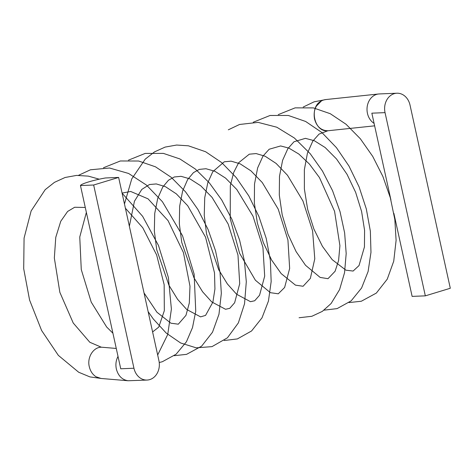 <?xml version="1.0" encoding="UTF-8"?>
<svg xmlns="http://www.w3.org/2000/svg" width="474" height="474" viewBox="0 0 474 474"><rect width="100%" height="100%" fill="white"/><g stroke="black" fill="none" stroke-linecap="round" stroke-linejoin="round"><path stroke-width="0.71" d="M374.093 123.394A15.636 12.917 -92.4 0 1 367.077 107.699A15.636 12.917 -92.4 0 1 376.593 94.397A15.636 12.917 -92.4 0 1 378.602 93.988L325.662 99.57C321.674 100.091 318.534 102.319 316.241 106.253L321.396 100.956C315.512 104.938 313.219 110.934 314.517 118.938C316.662 126.647 321.117 130.581 327.878 130.753L328.535 130.694M118.63 177.424L105.424 177.969A19.547 2.311 -12.4 0 0 80.462 185.553L93.662 185.014L118.63 177.424L158.914 360.643A15.636 12.917 -92.4 0 1 149.766 379.603A15.636 12.917 -92.4 0 1 147.076 380.059L128.128 380.752L101.081 378.465L96.009 376.753C92.572 374.501 90.338 371.142 89.29 366.669C86.819 357.076 93.858 346.352 102.218 347.264M102.485 347.282L116.272 348.449M321.396 100.956C308.461 107.171 314.505 133.141 328.322 130.711L374.626 125.835M378.602 93.988A15.636 12.917 -92.4 0 1 379.283 93.941L396.892 93.218A15.636 12.917 -92.4 0 1 410.016 105.044L450.3 288.263L425.332 295.853L385.048 112.634A15.636 12.917 -92.4 0 1 394.196 93.674A15.636 12.917 -92.4 0 1 396.892 93.218M128.128 380.752C122.108 379.822 118.18 375.888 116.343 368.956C115.419 364.488 115.976 360.293 118.02 356.389M147.076 380.059A15.636 12.917 -92.4 0 1 133.946 368.233L93.662 185.014M425.332 295.853L412.125 296.392L393.864 213.318M390.937 200.01L371.847 113.173L385.048 112.634M80.462 185.553L120.74 368.778L133.946 368.233M101.614 378.513L89.93 376.901L78.69 372.244L58.338 355.358L41.605 330.485L29.589 300.083L23.7 268.717L24.073 238.102L31.142 210.918L45.19 189.671L54.469 182.342L65.074 177.495L76.539 175.41L88.324 176.127L99.25 179.19M122.096 193.185L142.633 216.322L158.482 245.473L168.388 277.545L171.392 309.066L167.749 334.46L157.67 354.99M78.518 175.333L90.439 169.787L109.506 168.009L128.602 173.466L146.454 185.085L162.41 201.705L182.526 235.714L194.15 274.179L195.744 311.24L192.509 327.593L186.436 341.772L176.115 354.208L162.333 361.727L159.228 362.527M103.48 167.749L120.343 160.982L138.681 161.024L155.496 166.824L171.256 177.353L185.547 191.852L197.954 209.526L208.08 229.499L215.54 250.823L220.037 272.473L221.334 293.353L218.976 314.238L212.506 332.221L201.604 346.174L186.566 354.351L174.242 355.69M128.448 160.159L145.192 153.416L163.412 153.392L179.859 158.932L195.312 169.011L209.389 182.928L221.708 199.933L231.875 219.225L239.554 239.933L244.442 261.109L246.302 281.716L244.531 303.804L238.357 322.907L227.437 337.808L212.002 346.63L196.212 347.839L180.624 342.98L166.232 333.08L153.339 319.038L148.137 311.625M124.472 203.992L131.76 178.876L145.216 159.157L154.524 151.876L165.148 147.082L176.624 145.044L188.403 145.808L205.603 151.739L221.696 162.6L236.236 177.596L248.779 195.857L258.899 216.446L266.198 238.339L270.37 260.445L271.164 281.586L268.438 301.073L261.992 317.864L251.564 330.976L237.397 338.91L224.172 340.516M228.326 129.805L239.542 124.478L258.105 122.375L276.81 127.216L294.395 138.029L310.227 153.724L322.48 171.061L332.558 190.708L340.036 211.653L344.639 232.912L346.186 253.56L344.545 272.722L339.58 289.608L331.083 303.538L322.344 311.371L311.862 316.282L299.076 317.752M253.282 122.221L270.067 115.472L288.334 115.466L305.635 121.468L321.81 132.459L336.41 147.627L348.983 166.078L359.079 186.857L366.313 208.921L370.354 231.152L370.976 252.352L368.108 271.513L361.591 287.996L351.163 300.854L337.109 308.61L324.05 310.162M278.256 114.631L295.106 107.871L313.438 107.906L330.271 113.707L346.038 124.247L360.347 138.769L372.76 156.461L382.879 176.458L390.339 197.806L394.824 219.48L396.104 240.365L393.728 261.215L387.246 279.162L376.344 293.08L361.324 301.239L349.012 302.578M303.224 107.041L314.061 101.839L325.863 99.552M101.412 347.246L89.805 342.264L73.227 323.001L59.86 292.351L54.338 258.004L55.766 237.35L60.767 221.263L67.622 211.451L74.643 207.268L85.273 207.452M112.925 333.216L106.68 327.036L91.227 302.134L81.273 269.576L79.756 237.006L86.363 212.399M125.403 208.222L142.745 227.721L156.645 254.976L164.158 284.673L164.33 310.66L158.743 327.119L152.604 331.948M122.073 193.084L130.682 191.466L148.06 198.849L168.063 220.647L183.42 252.541L189.985 286.225L189.316 302.999L185.962 315.358L178.301 324.192L170.924 323.209L156.941 312.236L144.031 292.938M129.361 226.222L134.45 201.231L141.779 189.434L149.434 184.534L156.302 183.936L165.39 186.655L176.358 193.878L187.71 205.74L205.556 237.172L214.509 272.876L214.929 288.98L212.891 302.104L205.568 315.388L200.573 316.869L186.72 309.486L177.578 299.301L168.916 285.224L156.734 249.757L154.34 230.98L154.731 213.448L157.735 198.333L162.73 187.064L168.525 180.191L174.302 176.98L181.056 176.322L189.979 178.888L200.769 185.826L212.02 197.332L228.142 223.989L237.978 255.083L239.714 283.713L234.618 302.779L229.748 308.337L225.547 309.279L211.736 301.938L202.617 291.806L193.967 277.788L181.755 242.427L179.326 223.687L179.67 206.16L182.644 190.945L187.633 179.581L193.445 172.643L199.246 169.402L205.971 168.732L214.846 171.256L225.594 178.123L236.816 189.535L253.027 216.221L262.934 247.41L264.682 276.141L259.556 295.243L254.698 300.759L250.497 301.689L236.55 294.218L227.378 283.938L218.698 269.742L206.563 234.061L204.247 215.22L204.732 197.682L207.796 182.774L212.79 171.689L224.291 161.788L231.099 161.16L240.105 163.803L250.983 170.883L262.282 182.561L278.226 209.141L287.937 240.028L289.655 268.45L284.625 287.475L278.274 293.809L270.381 292.677L255.379 280.217L239.566 253.217L230.24 218.715L230.323 185.607L233.729 172.394L238.653 162.736L249.288 154.186L256.138 153.576L265.197 156.272L276.135 163.447L287.469 175.25L302.945 201L312.603 230.897L314.777 258.828L310.346 278.422L303.087 286.266L295.468 285.141L281.177 273.605L271.596 259.989L263.337 242.629L257.382 223.094L254.354 202.991L254.514 184.025L257.631 167.926L262.975 156.106L269.167 149.239L280.632 145.951L288.867 148.095L298.845 154.056L309.415 164.057L319.458 177.578L334.567 211.291L339.917 245.71L338.578 260.599L335.1 271.258L327.996 278.694L320.146 277.42L305.54 265.31L296.102 251.605L288.02 234.292L282.214 214.918L279.299 195.033L279.494 176.298L282.587 160.372L287.86 148.646L293.987 141.762L305.41 138.349L314.309 140.713L325.164 147.532L336.522 158.986L347.039 174.331L355.642 192.343L361.609 211.534L364.577 230.317L364.447 246.924L359.025 265.564L353.118 271.057L345.925 270.186L332.197 259.657L322.427 246.332L313.895 229.037L307.65 209.378L304.385 189.002L304.367 169.698L307.419 153.244L312.775 141.139L319.043 134.106L327.878 130.753"/></g></svg>
